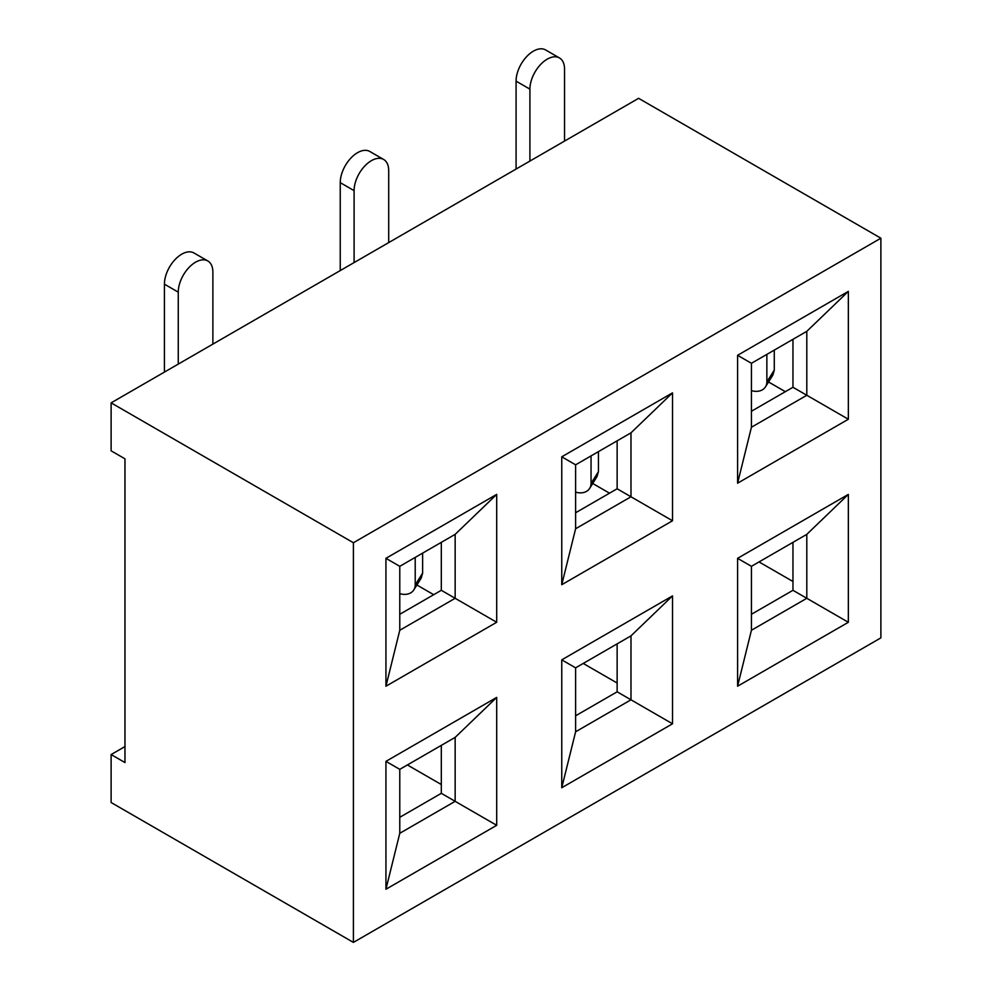 <?xml version="1.0" encoding="UTF-8"?>
<svg xmlns="http://www.w3.org/2000/svg" width="992" height="992" viewBox="0 0 992 992"><rect width="100%" height="100%" fill="white"/><g stroke="black" fill="none" stroke-linecap="round" stroke-linejoin="round"><path stroke-width="1.49" d="M124.967 746.567L111.116 754.565L124.967 762.55L124.967 458.812L111.116 450.827L111.116 402.864L638.6 98.32L880.884 238.204L880.884 637.868L353.4 942.4L353.4 542.736L880.884 238.204M407.39 764.956L441.316 784.536M583.222 663.437L617.136 683.029M759.041 561.931L792.968 581.51M178.262 364.101L178.262 292.156A24.478 14.136 -60 0 1 188.951 267.53A24.478 14.136 -60 0 1 207.812 260.97A24.478 14.136 -60 0 1 212.883 272.18L212.883 344.112M399.776 593.7L401.413 594.047A14.682 11.272 -147.9 0 0 413.85 589.843A14.682 11.272 -147.9 0 0 415.214 584.933L422.629 573.116L421.24 578.063M422.629 553.127L422.629 573.116M415.214 557.405L415.214 584.933M164.424 372.087L164.424 284.158L178.262 292.156M207.812 260.97L193.961 252.972A24.478 14.136 120 0 0 175.1 259.532A24.478 14.136 120 0 0 164.424 284.158M416.9 584.995L433.702 594.692M354.094 262.582L354.094 190.65A24.478 14.136 -60 0 1 364.771 166.011A24.478 14.136 -60 0 1 383.631 159.464A24.478 14.136 -60 0 1 388.703 170.661L388.703 242.606M575.608 492.193L577.232 492.528A14.682 11.272 -147.9 0 0 589.682 488.337A14.682 11.272 -147.9 0 0 591.046 483.426L598.449 471.609L597.06 476.544M598.449 451.62L598.449 471.609M591.046 455.898L591.046 483.426M340.244 270.58L340.244 182.652L354.094 190.65M383.631 159.464L369.793 151.466A24.478 14.136 120 0 0 350.932 158.026A24.478 14.136 120 0 0 340.244 182.652M592.72 483.488L609.522 493.185M529.914 161.076L529.914 89.131A24.478 14.136 -60 0 1 540.603 64.505A24.478 14.136 -60 0 1 559.463 57.945A24.478 14.136 -60 0 1 564.535 69.155L564.535 141.087M751.428 390.674L753.064 391.022A14.682 11.272 -147.9 0 0 765.502 386.83A14.682 11.272 -147.9 0 0 766.866 381.908L774.281 370.09L772.892 375.038M774.281 350.114L774.281 370.09M766.866 354.38L766.866 381.908M516.076 169.062L516.076 81.146L529.914 89.131M559.463 57.945L545.612 49.947A24.478 14.136 120 0 0 526.752 56.507A24.478 14.136 120 0 0 516.076 81.146M768.54 381.97L785.354 391.679M399.776 833.292L385.938 889.241L385.938 761.36L496.694 697.413L496.694 825.307L455.154 801.325L399.776 833.292L399.776 769.346L455.154 737.378L455.154 801.325L441.316 793.327L441.316 745.364M399.776 817.309L441.316 793.327M496.694 825.307L385.938 889.241M399.776 769.346L385.938 761.36M455.154 737.378L496.694 697.413M399.776 566.32L455.154 534.353L455.154 598.3L399.776 630.267L399.776 566.32L385.938 558.322L496.694 494.388L496.694 622.269L385.938 686.216L385.938 558.322M399.776 630.267L385.938 686.216M455.154 534.353L496.694 494.388M496.694 622.269L441.316 590.302L441.316 542.339M399.776 614.284L441.316 590.302M111.116 754.565L111.116 802.516L353.4 942.4M111.116 402.864L353.4 542.736M630.986 635.86L672.514 595.894L672.514 723.788L630.986 699.806L575.608 731.786L575.608 667.839L630.986 635.86L630.986 699.806L617.136 691.821L617.136 643.858M575.608 715.79L617.136 691.821M575.608 731.786L561.757 787.735L561.757 659.841L672.514 595.894M672.514 723.788L561.757 787.735M575.608 667.839L561.757 659.841M575.608 464.814L630.986 432.834L630.986 496.781L575.608 528.748L575.608 464.814L561.757 456.816L672.514 392.869L672.514 520.763L561.757 584.71L561.757 456.816M575.608 528.748L561.757 584.71M630.986 432.834L672.514 392.869M672.514 520.763L617.136 488.783L617.136 440.832M575.608 512.765L617.136 488.783M737.589 686.216L737.589 558.335L848.346 494.388L848.346 622.282L737.589 686.216L751.428 630.267L751.428 566.32L737.589 558.335M737.589 355.31L848.346 291.363L848.346 419.244L737.589 483.191L737.589 355.31L751.428 363.295L806.806 331.328L848.346 291.363M751.428 566.32L806.806 534.353L806.806 598.3L792.968 590.302L792.968 542.339M751.428 614.284L792.968 590.302M848.346 622.282L806.806 598.3L751.428 630.267M806.806 534.353L848.346 494.388M806.806 331.328L806.806 395.275L751.428 427.242L751.428 363.295M751.428 427.242L737.589 483.191M848.346 419.244L792.968 387.277L792.968 339.314M751.428 411.258L792.968 387.277M413.85 589.843L421.203 578.125M589.682 488.337L597.023 476.606M765.502 386.83L772.855 375.1"/></g></svg>
